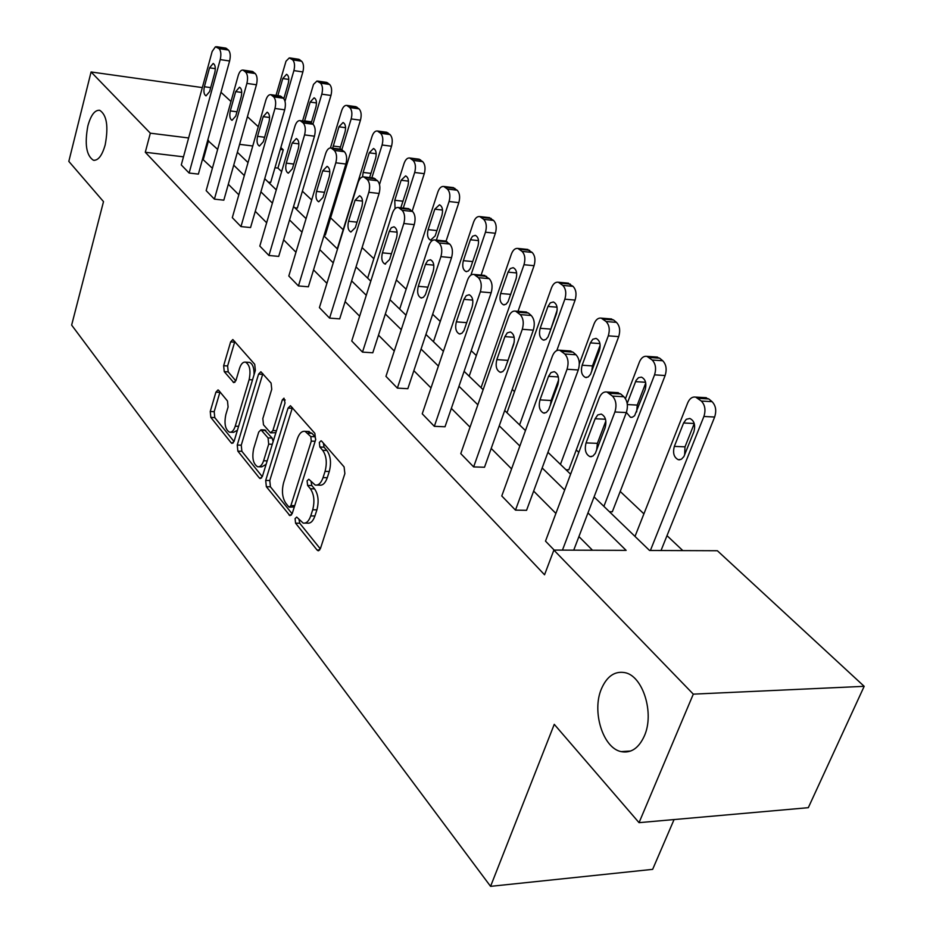 <?xml version="1.0" encoding="UTF-8"?>
<svg xmlns="http://www.w3.org/2000/svg" width="933" height="933" viewBox="0 0 933 933"><rect width="100%" height="100%" fill="white"/><g stroke="black" fill="none" stroke-linecap="round" stroke-linejoin="round"><path stroke-width="1.4" d="M105.184 144.872C108.613 126.433 106.782 114.911 99.703 110.292C94.828 109.872 90.886 115.074 87.865 125.885C84.506 144.137 86.349 155.589 93.405 160.243C98.198 160.733 102.117 155.601 105.184 144.872M644.376 735.904C654.674 713.174 642.837 675.76 624.842 672.635C614.719 670.885 606.916 676.285 601.435 688.834C591.615 711.319 602.893 748.138 621.168 751.625C631.023 753.456 638.755 748.219 644.376 735.904M295.085 518.643L295.574 523.191L317.057 550.015L318.06 550.727L320.451 548.499L344.872 473.602L344.09 466.897L321.698 441.192L321.069 440.784L319.331 442.452L319.844 447.024L322.678 450.312C326.457 455.782 327.25 462.803 325.057 471.375L323.051 477.614C321.104 483.072 318.491 485.557 315.214 485.055L308.788 479.247L307.097 480.868L307.61 485.428L310.386 488.775C314.094 494.327 314.864 501.324 312.707 509.78L310.736 515.914C308.87 521.197 306.339 523.588 303.167 523.086L296.706 517.08L295.085 518.643M299.026 519.611L299.726 523.238L320.322 548.861M323.389 443.128L324.031 447.175L326.888 450.452L322.678 450.312M311.097 481.685L311.785 485.522L314.573 488.869L310.386 488.775M218.742 390.414L218.019 389.912L215.908 392.175L210.252 411.5L210.835 417.413L231.209 442.86L232.002 443.408L234.136 441.192L255.35 370.401L254.721 364.302L232.83 339.53L230.626 341.898L223.652 365.713L224.247 371.649L233.81 382.635L236.002 380.326L239.513 368.442C240.994 363.905 243 361.806 245.507 362.144C249.764 364.78 250.977 370.623 249.134 379.673L235.233 426.194C233.798 430.533 231.885 432.527 229.495 432.189C225.261 429.495 224.037 423.652 225.833 414.649L228.095 407.01L227.489 401.015L218.742 390.414M594.088 496.904L649.543 550.47L717.372 550.738L864.18 686.326L808.305 807.686L639.047 822.661L554.26 724.335L490.571 886.35L71.643 325.092L103.505 201.621L68.82 161.386L91.072 71.969L202.321 87.585M639.047 822.661L693.301 694.14L553.875 550.085L626.136 550.377L587.977 512.905M183.486 156.826L145.291 152.266L544.545 574.786L553.875 550.085M145.291 152.266L150.33 133.186L91.072 71.969M265.695 480.425L266.348 486.711L289.941 515.657L292.251 513.442L315.599 439.851L314.864 433.355L290.443 405.715L288.052 408.106L265.695 480.425L269.777 480.518L270.43 486.804L292.122 513.791M259.339 477.964L237.857 451.152L237.25 445.053L258.569 374.121L260.878 371.742L271.083 383.09L271.736 389.294L262.826 418.59L263.479 424.795L270.582 432.865L272.891 430.556L282.326 399.849L283.994 398.181L285.031 402.963L262.418 476.343L260.19 478.571L259.339 477.964L261.543 478.023M864.18 686.326L693.301 694.14M490.571 886.35L652.645 869.358L674.069 819.559M294.851 207.814L297.347 208.082L330.947 95.469C332.16 90.454 331.716 86.792 329.629 84.448L326.457 82.372M565.981 469.742L568.827 469.824L618.707 336.626C620.492 330.597 619.757 325.85 616.48 322.375L613.611 319.996L610.415 318.888M682.816 550.598L667.002 535.659M643.91 513.85L620.2 491.446M578.81 452.342L576.267 449.939M514.515 391.603L512.205 389.423M476.32 355.52L471.212 350.691M440.259 321.442L432.667 314.269M406.147 289.218L396.35 279.97M373.83 258.686L362.086 247.595M343.181 229.728L330.597 217.844M311.692 199.977L302.385 191.195M281.638 171.59L277.929 168.08L274.978 167.73M609.436 511.727L612.328 511.774L665.124 375.533C667.025 369.34 666.22 364.418 662.733 360.744L659.678 358.202L656.051 356.989M324.218 234.953L325.337 235.058L360.453 120.194C361.724 115.086 361.258 111.307 359.053 108.858L355.66 106.654M268.249 182.11L270.698 182.39L302.875 71.946C304.041 67.036 303.622 63.467 301.639 61.228L298.677 59.269M220.981 92.274L230.987 101.51M247.42 116.695L258.266 126.713M280.845 147.566L283.259 149.793L280.308 149.432M277.929 168.08L283.259 149.793M252.761 145.991L239.606 144.347M217.657 149.385L207.697 140.358M188.618 137.967L150.33 133.186M564.675 490.035L542.166 467.946M519.856 446.044L499.26 425.821M477.848 404.805L458.966 386.262M438.405 366.086L421.063 349.059M401.283 329.641L385.341 314.001M366.284 295.294L351.624 280.891M333.244 262.861L319.739 249.601M302 232.189L289.545 219.955M272.401 203.126L260.913 191.848M244.318 175.567L233.716 165.164M237.367 152.277L248.026 162.575M264.727 178.704L276.285 189.877M293.533 206.543L306.071 218.649M323.926 235.897L337.524 249.041M356.021 266.908L370.786 281.171M389.971 299.703L406.018 315.202M425.938 334.446L443.397 351.321M464.109 371.322L483.131 389.702M504.695 410.532L525.454 430.579M547.939 452.307L570.611 474.209M212.397 168.255L202.531 159.1M203.382 159.193L208.56 140.463M592.513 550.248L578.927 536.58M555.893 513.43L533.641 491.085M511.576 468.902L491.213 448.435M470.034 427.162L451.35 408.374M431.011 387.941L413.844 370.693M394.274 351.018L378.495 335.169M359.637 316.205L345.105 301.616M326.912 283.329L313.535 269.894M295.971 252.237L283.632 239.839M266.651 222.765L255.269 211.325M238.825 194.81L228.317 184.256M225.623 48.084L228.457 50.067C230.358 52.33 230.743 55.98 229.611 60.995L198.391 174.109L189.119 173.037L181.282 164.943L212.164 51.467L215.453 46.778L219.08 48.633C220.969 50.907 221.343 54.557 220.223 59.595L189.119 173.037M252.19 71.433L255.222 73.532C257.216 75.9 257.625 79.643 256.447 84.775L223.827 200.163L214.403 199.149L206.158 190.635L238.195 75.643C239.419 71.736 241.017 69.882 243 70.08L245.682 72.133C247.665 74.5 248.073 78.267 246.895 83.41L214.403 199.149M280.122 95.994L283.387 98.222C285.498 100.706 285.93 104.566 284.693 109.814L250.557 227.559L240.971 226.591L232.305 217.646L265.812 100.297C267.083 96.344 268.751 94.466 270.827 94.688L273.684 96.857C275.771 99.341 276.203 103.213 274.967 108.473L240.971 226.591M309.558 121.885L313.068 124.252C315.296 126.841 315.751 130.83 314.468 136.195L278.71 256.388L268.949 255.49L259.817 246.067L294.91 126.282C296.228 122.27 297.977 120.38 300.146 120.614L303.19 122.923C305.394 125.523 305.861 129.524 304.566 134.9L268.949 255.49M340.603 149.187L344.394 151.717C346.749 154.435 347.239 158.552 345.886 164.033L308.368 286.793L298.443 285.953L288.81 276.005L325.605 153.688C326.982 149.618 328.813 147.717 331.087 147.974L334.341 150.435C336.673 153.175 337.163 157.292 335.81 162.797L298.443 285.953M373.398 178.051L377.503 180.745C379.988 183.603 380.524 187.848 379.09 193.469L339.694 318.864L329.582 318.106L319.413 307.61L358.05 182.658C359.485 178.53 361.386 176.605 363.788 176.897L367.264 179.521C369.736 182.39 370.261 186.647 368.838 192.291L329.582 318.106M408.083 208.584L412.549 211.464C415.185 214.485 415.756 218.87 414.252 224.631L372.792 352.779L362.494 352.114L351.741 341L392.385 213.307C393.878 209.132 395.872 207.196 398.391 207.511L402.123 210.31C404.747 213.342 405.307 217.739 403.814 223.512L362.494 352.114M444.843 240.959L449.718 244.049C452.517 247.222 453.123 251.77 451.537 257.671L407.838 388.688L397.365 388.116L385.959 376.349L428.783 245.799C430.335 241.565 432.434 239.618 435.081 239.968L439.105 242.977C441.88 246.16 442.487 250.709 440.912 256.633L397.365 388.116M483.854 275.34L489.195 278.652C492.169 282.011 492.822 286.723 491.155 292.775L445.018 426.778L434.335 426.323L422.241 413.82L467.433 280.308C469.054 276.016 471.258 274.057 474.046 274.442L478.384 277.672C481.335 281.031 481.988 285.755 480.332 291.831L434.335 426.323M525.326 311.925L528.428 313.056L531.204 315.482C534.364 319.039 535.076 323.926 533.314 330.13L484.507 467.246L473.637 466.908L460.774 453.625L508.543 317.022C510.246 312.672 512.567 310.701 515.506 311.121L520.194 314.596C523.343 318.165 524.043 323.063 522.293 329.291L473.637 466.908M569.515 350.925L573.037 352.161L575.999 354.762C579.381 358.529 580.139 363.602 578.273 369.981L526.562 510.316L515.482 510.129L501.779 495.971L552.383 356.161C554.167 351.753 556.604 349.782 559.707 350.237L564.792 353.992C568.162 357.771 568.908 362.855 567.054 369.258L515.482 510.129M554.179 550.085L545.502 541.128L599.208 397.971C601.074 393.516 603.651 391.533 606.928 392.023L612.456 396.093C616.06 400.105 616.876 405.412 614.905 411.978L562.447 550.12M304.928 523.11L307.342 523.145C310.526 523.635 313.056 521.244 314.922 515.972L310.736 515.914M314.573 488.869C318.281 494.42 319.063 501.406 316.905 509.838L314.922 515.972M316.928 485.09L319.401 485.148C322.701 485.661 325.314 483.177 327.261 477.719L323.051 477.614M326.888 450.452C330.667 455.91 331.46 462.931 329.267 471.492L327.261 477.719M292.426 407.593L269.777 480.518M288.635 506.701L289.277 507.155L290.898 505.593L311.295 441.122L310.794 436.574L305.079 431.349C301.814 430.883 299.225 433.402 297.324 438.907L283.609 482.676C281.544 490.91 282.279 497.744 285.801 503.19L288.635 506.701M289.638 507.167L294.315 506.946M315.739 439.326L314.969 436.737L310.794 436.574M307.703 431.454L312.03 433.355L314.969 436.737M262.301 476.693L241.869 451.292L237.857 451.152M262.861 373.655L241.25 445.193L241.869 451.292M271.025 432.877L275.888 432.644M253.694 448.586C251.817 457.87 253.135 463.923 257.648 466.757C260.132 467.13 262.126 465.124 263.607 460.762L268.704 444.155L268.051 437.904L260.96 429.81L258.709 432.096L253.694 448.586M258.849 466.792L261.707 466.873L266.103 464.377M273.147 441.519L272.121 438.055L268.051 437.904M264.599 429.961L272.121 438.055M230.556 432.224L233.483 432.341L237.402 430.288M254.056 374.728C254.196 367.87 252.68 363.753 249.519 362.377L248.54 362.319M234.836 341.478L227.617 365.946L228.212 371.882L235.804 380.874M220.001 391.93L214.193 411.675L214.777 417.587L234.031 441.531M661.03 550.517L714.643 417.028C716.649 410.683 715.798 405.552 712.066 401.656L708.8 398.951L704.66 397.61M635 536.428L687.714 402.834C689.615 398.519 692.263 396.607 695.633 397.096L701.324 401.062C705.045 404.969 705.896 410.112 703.89 416.48L650.394 550.47M694.257 423.57L685.009 446.825L684.624 454.989M683.597 422.987L674.337 446.406C672.6 453.076 673.941 457.52 678.384 459.736L681.393 459.246L683.889 456.599L693.86 431.816C695.633 425.11 694.292 420.666 689.837 418.474L686.28 419.29L683.597 422.987L694.245 423.5M573.725 550.167L626.323 412.561L614.905 411.978M595.137 418.742L597.761 414.928L601.225 414.077C605.552 416.328 606.835 420.9 605.097 427.804L595.312 453.368L592.875 456.109L589.959 456.622C585.644 454.348 584.338 449.776 586.064 442.895L595.137 418.742L605.494 419.244M596.654 450.079L597.388 443.338L605.844 420.993M616.666 392.583L620.702 393.948L623.862 396.735C627.489 400.735 628.306 406.007 626.323 412.561M625.46 398.659L639.397 362.074C641.216 357.805 643.723 355.893 646.919 356.348L652.167 360.01C655.642 363.695 656.435 368.64 654.546 374.856L603.884 506.362M645.741 383.008L637.262 405.085L636.656 411.919M626.381 412.409L630.475 417.284L632.387 417.203L634.615 415.698L645.111 389.912C646.779 383.463 645.554 379.206 641.438 377.142L638.51 377.678L636.073 380.384L627.186 403.429M579.311 363.917L594.076 323.844C595.814 319.622 598.205 317.71 601.237 318.13L606.077 321.535C609.342 325.022 610.077 329.781 608.293 335.833L560.441 464.389M600.164 345.175L592.467 365.911L591.72 371.311M590.379 342.889L582.134 365.235C580.583 371.439 581.714 375.521 585.527 377.468L588.245 376.944L590.519 374.32L599.406 350.645C600.98 344.405 599.849 340.323 596.024 338.387L592.817 339.25L590.379 342.889L599.942 343.589M548.534 376.337L551.03 372.547L554.307 371.672C558.307 373.771 559.485 378.157 557.841 384.804L548.627 409.774L546.306 412.491L543.542 413.027C539.554 410.905 538.364 406.52 539.985 399.895L548.534 376.337L558.331 376.932M550.307 405.435L551.111 400.49L558.669 379.801M504.905 336.626L507.272 332.871L510.398 331.973C514.095 333.956 515.168 338.143 513.628 344.557L504.928 368.955L502.712 371.661L500.088 372.209C496.391 370.214 495.318 366.028 496.834 359.637L504.905 336.626L514.165 337.303M507.144 362.937L514.258 341.945M556.803 350.563L575.101 300.088C576.792 294.198 576.104 289.615 573.025 286.338L567.509 283.084M506.981 412.736L551.485 287.912C553.152 283.737 555.427 281.848 558.307 282.233L562.797 285.405C565.865 288.694 566.553 293.289 564.85 299.19L519.576 424.912M557.199 309.966L549.607 332.801M547.974 306.444L540.172 328.288C538.703 334.294 539.74 338.212 543.298 340.055L545.875 339.507L548.044 336.906L556.465 313.745C557.957 307.715 556.919 303.796 553.362 301.965L550.307 302.84L547.974 306.444L557.036 307.202M463.969 299.365L466.232 295.656L469.194 294.746C472.634 296.601 473.614 300.624 472.156 306.817L463.934 330.667L461.823 333.349L459.328 333.921C455.899 332.043 454.907 328.019 456.342 321.85L463.969 299.365L472.739 300.111M518.025 311.33L534.061 265.695C535.67 259.957 535.029 255.525 532.125 252.411L527.075 249.379M469.171 376.221L511.389 254.091C512.987 249.962 515.156 248.085 517.897 248.435L522.06 251.397C524.952 254.511 525.594 258.954 523.984 264.715L481.055 387.696M516.346 278.011L510.351 295.353M508.053 272.133L500.648 293.498C499.26 299.306 500.216 303.073 503.528 304.811L505.989 304.263L508.065 301.674L516.042 279.002C517.453 273.182 516.509 269.404 513.185 267.678L510.269 268.564L508.053 272.133L516.649 272.949M425.483 264.354L427.652 260.68L430.463 259.747C433.67 261.497 434.58 265.369 433.192 271.363L425.401 294.676L423.395 297.335L421.016 297.919C417.821 296.158 416.899 292.286 418.276 286.314L425.483 264.354L433.787 265.135M481.113 275.095L495.365 233.262C496.904 227.664 496.298 223.384 493.569 220.421L488.927 217.587M433.46 341.711L473.579 222.182C475.107 218.112 477.171 216.246 479.784 216.573L483.667 219.325C486.385 222.299 486.991 226.591 485.463 232.212L470.92 275.118M470.384 239.769L463.363 260.669C462.033 266.29 462.92 269.929 466.022 271.573L468.366 271.002L470.36 268.436L477.941 246.254C479.282 240.609 478.396 236.97 475.294 235.338L472.518 236.247L470.384 239.769L478.536 240.609M389.248 231.372L391.312 227.734L393.994 226.789C396.98 228.457 397.82 232.177 396.513 237.973L389.586 259.549L384.932 264.016C381.947 262.348 381.107 258.628 382.402 252.843L389.248 231.372L397.108 232.177M446.067 241.169L458.826 202.636C460.284 197.166 459.724 193.026 457.135 190.215L452.867 187.556M399.674 309.08L437.845 192.046C439.315 188.023 441.297 186.168 443.781 186.472L447.397 189.049C449.974 191.871 450.534 196.023 449.076 201.516L436.387 240.096M434.801 209.19L428.119 229.646C426.859 235.104 427.687 238.615 430.591 240.178L435.186 235.874L441.939 215.325C443.21 209.855 442.394 206.345 439.49 204.793L434.801 209.19L442.545 210.053M355.065 200.257L359.59 195.708C362.389 197.283 363.159 200.875 361.911 206.496L355.345 227.594L350.89 232.037C348.102 230.451 347.321 226.859 348.557 221.261L355.065 200.257L362.517 201.085M412.188 211.15L424.27 173.678C425.658 168.325 425.121 164.313 422.684 161.631L418.73 159.135M367.66 278.151L404.036 163.52C405.458 159.566 407.348 157.712 409.715 157.992L413.097 160.418C415.535 163.1 416.06 167.124 414.672 172.5L403.289 208.047M400.805 207.779L407.896 186.064C409.109 180.757 408.351 177.363 405.622 175.882L401.132 180.256L394.764 200.28L395.067 208.642M322.748 170.856L327.086 166.342C329.699 167.835 330.422 171.299 329.232 176.745L322.981 197.399L318.724 201.808C316.112 200.303 315.389 196.84 316.555 191.405L322.748 170.856L329.827 171.695M379.509 184.524L391.522 146.236C392.851 141 392.35 137.104 390.029 134.55L386.379 132.206M337.279 248.808L372.01 136.498C373.363 132.591 375.171 130.76 377.433 131.005L380.617 133.291C382.915 135.856 383.416 139.752 382.087 145L371.847 177.865M369.631 177.597L375.626 158.342C376.78 153.187 376.081 149.898 373.515 148.499L369.223 152.837L363.147 172.442L362.564 176.897M292.181 143.017L296.321 138.55C298.782 139.962 299.446 143.32 298.315 148.604L292.356 168.815L288.285 173.2C285.825 171.765 285.16 168.418 286.268 163.147L292.181 143.017L298.887 143.88M330.434 147.915L341.606 110.852C342.912 106.992 344.65 105.172 346.808 105.406L349.793 107.563C351.974 110.001 352.441 113.791 351.181 118.923L341.875 149.56M339.845 149.093L345.023 132.031C346.12 127.016 345.467 123.844 343.052 122.503L338.936 126.806L332.684 148.184M263.188 116.648L267.165 112.205C269.474 113.558 270.092 116.8 269.019 121.943L263.328 141.734L259.432 146.073C257.111 144.72 256.493 141.478 257.555 136.346L263.188 116.648L269.579 117.5M302.584 120.94L313.511 84.39L316.917 81.054L320.509 83.119C322.596 85.451 323.028 89.136 321.815 94.163L312.94 124.124M311.307 122.701L315.937 107.05C316.998 102.163 316.38 99.085 314.106 97.813L310.153 102.07L304.531 121.208M235.687 91.609L239.489 87.212C241.659 88.495 242.242 91.644 241.215 96.635L235.781 116.03L232.037 120.334C229.856 119.039 229.285 115.89 230.299 110.91L235.687 91.609L241.752 92.46M276.005 95.411L285.999 61.228L289.265 57.916L292.67 59.864C294.641 62.103 295.05 65.683 293.895 70.605L285.008 101.3M283.83 98.688L288.285 83.27C289.288 78.524 288.717 75.538 286.559 74.313L282.769 78.547L277.847 95.679M209.54 67.817L213.179 63.456C215.243 64.692 215.78 67.736 214.8 72.599L209.598 91.597L206.006 95.866C203.954 94.63 203.406 91.586 204.385 86.734L209.54 67.817L215.313 68.657M299.726 523.238L295.574 523.191M324.031 447.175L319.844 447.024M311.785 485.522L307.61 485.428M316.905 509.838L312.707 509.78M329.267 471.492L325.057 471.375M319.669 550.027L317.057 550.015M292.169 408.292L288.052 408.106M291.423 515.039L289.008 515.004M270.43 486.804L266.348 486.711M294.723 505.663L290.898 505.593M315.144 441.262L311.295 441.122M312.03 433.355L307.855 433.192M241.25 445.193L237.25 445.053M262.616 374.343L258.569 374.121M276.483 430.696L272.891 430.556M285.183 399.989L282.326 399.849M267.188 460.867L263.607 460.762M272.296 444.283L268.704 444.155M265.835 430.521L261.776 430.37M238.591 426.334L235.233 426.194M252.516 379.859L249.134 379.673M234.964 382.238L233.075 382.145M228.212 371.882L224.247 371.649M227.617 365.946L223.652 365.713M234.603 342.154L230.626 341.898M233.238 442.93L231.209 442.86M214.777 417.587L210.835 417.413M214.193 411.675L210.252 411.5M219.861 392.373L215.908 392.175M703.89 416.48L714.643 417.028M701.324 401.062L712.066 401.656M698.071 398.344L708.8 398.951M685.009 446.825L674.337 446.406M620.702 393.948L609.307 393.306M623.862 396.735L612.456 396.093M586.064 442.895L597.388 443.338M654.546 374.856L665.124 375.533M652.167 360.01L662.733 360.744M649.123 357.467L659.678 358.202M645.589 382.273L635.501 381.655M637.262 405.085L627.338 404.56M608.293 335.833L618.707 336.626M606.077 321.535L616.48 322.375M603.219 319.156L613.611 319.996M592.467 365.911L582.134 365.235M578.273 369.981L567.054 369.258M573.037 352.161L561.841 351.379M575.999 354.762L564.792 353.992M539.985 399.895L551.111 400.49M533.314 330.13L522.293 329.291M528.428 313.056L517.43 312.158M531.204 315.482L520.194 314.596M496.834 359.637L507.762 360.348M564.85 299.19L575.101 300.088M562.797 285.405L573.025 286.338M560.115 283.154L570.331 284.099M550.33 329.069L540.172 328.288M491.155 292.775L480.332 291.831M486.583 276.378L475.795 275.375M489.195 278.652L478.384 277.672M456.342 321.85L466.757 322.655M523.984 264.715L534.061 265.695M522.06 251.397L532.125 252.411M519.541 249.274L529.594 250.301M510.643 294.373L500.648 293.498M451.537 257.671L440.912 256.633M447.269 241.904L436.667 240.819M449.718 244.049L439.105 242.977M418.276 286.314L427.967 287.166M485.463 232.212L495.365 233.262M483.667 219.325L493.569 220.421M481.276 217.342L491.166 218.439M472.751 261.578L463.363 260.669M414.252 224.631L403.814 223.512M410.24 209.447L399.837 208.292M412.549 211.464L402.123 210.31M382.402 252.843L391.463 253.718M449.076 201.516L458.826 202.636M447.397 189.049L457.135 190.215M445.146 187.171L454.872 188.338M436.936 230.579L428.119 229.646M379.09 193.469L368.838 192.291M375.323 178.833L365.095 177.608M377.503 180.745L367.264 179.521M348.557 221.261L357.036 222.159M414.672 172.5L424.27 173.678M413.097 160.418L422.684 161.631M410.963 158.633L420.538 159.846M408.491 181.142L401.132 180.256M403.044 201.225L394.764 200.28M345.886 164.033L335.81 162.797M342.341 149.91L332.288 148.627M344.394 151.717L334.341 150.435M316.555 191.405L324.521 192.315M382.087 145L391.522 146.236M380.617 133.291L390.029 134.55M378.588 131.6L388 132.871M376.209 153.723L369.223 152.837M370.949 173.386L363.147 172.442M314.468 136.195L304.566 134.9M311.121 122.538L301.254 121.208M313.068 124.252L303.19 122.923M286.268 163.147L293.755 164.056M351.181 118.923L360.453 120.194M349.793 107.563L359.053 108.858M347.869 105.954L357.129 107.26M345.583 127.704L338.936 126.806M340.487 146.971L333.139 146.026M284.693 109.814L274.967 108.473M281.533 96.6L271.841 95.236M283.387 98.222L273.684 96.857M257.555 136.346L264.61 137.256M321.815 94.163L330.947 95.469M320.509 83.119L329.629 84.448M318.689 81.591L327.798 82.932M316.497 102.968L310.153 102.07M311.564 121.85L304.613 120.905M256.447 84.775L246.895 83.41M253.461 71.993L243.933 70.581M255.222 73.532L245.682 72.133M230.299 110.91L236.959 111.808M293.895 70.605L302.875 71.946M292.67 59.864L301.639 61.228M290.921 58.417L299.89 59.782M288.81 79.422L282.769 78.547M284.04 97.942L282.874 97.767M229.611 60.995L220.223 59.595M226.789 48.598L217.424 47.163M228.457 50.067L219.08 48.633M204.385 86.734L210.683 87.62M318.654 550.727L318.06 550.727M309.243 431.512L305.079 431.349M265.03 429.973L260.96 429.81M249.519 362.377L245.507 362.144M630.743 751.018L621.168 751.625M94.431 160.359L93.405 160.243M695.633 397.096L706.351 397.703M679.865 459.782L678.384 459.736M618.322 392.676L606.928 392.023M589.959 456.622L591.394 456.669M646.919 356.348L657.473 357.082M631.723 417.354L630.475 417.284M601.237 318.13L611.616 318.981M586.589 377.538L585.527 377.468M570.891 351.018L559.707 350.237M543.542 413.027L544.755 413.086M526.492 312.019L515.506 311.121M500.088 372.209L501.114 372.279M558.307 282.233L568.524 283.177M544.196 340.113L543.298 340.055M484.833 275.433L474.046 274.442M459.328 333.921L460.202 333.979M517.897 248.435L527.938 249.461M504.298 304.881L503.528 304.811M445.682 241.052L435.081 239.968M421.016 297.919L421.763 297.989M479.784 216.573L489.662 217.669M466.687 271.643L466.022 271.573M408.794 208.665L398.391 207.511M384.932 264.016L385.574 264.086M443.781 186.472L453.496 187.626M374.005 178.121L363.788 176.897M409.715 157.992L419.279 159.205M341.128 149.257L331.087 147.974M377.433 131.005L386.845 132.276M310.013 121.943L300.146 120.614M346.808 105.406L356.056 106.712M280.518 96.052L270.827 94.688M317.71 81.078L326.807 82.419M252.516 71.479L243 70.08M290.023 57.939L298.98 59.315M225.914 48.131L216.549 46.697"/></g></svg>

